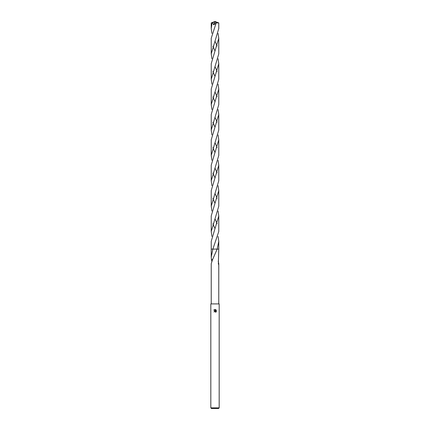 <?xml version="1.0" encoding="UTF-8"?>
<svg xmlns="http://www.w3.org/2000/svg" width="430" height="430" viewBox="0 0 430 430"><rect width="100%" height="100%" fill="white"/><g stroke="black" fill="none" stroke-linecap="round" stroke-linejoin="round"><path stroke-width="0.64" d="M215.666 311.556L215.742 312.271L215.763 311.718L215.145 311.304L214.038 311.976L215 310.879L215.532 310.944L213.758 310.068L215.269 309.482L215.812 311.046L215.812 309.708M215 407.871L219.182 407.871L219.182 303.908L210.818 303.908L210.818 407.871L215 407.871M215.554 309.573L216.371 310.385L215.554 309.573M216.242 310.143L216.242 311.793M216.371 311.551L215.554 312.368L216.371 311.551M210.818 407.871L211.442 408.5L218.558 408.5L219.182 407.871M218.225 261.107L218.768 263.671L218.349 264.235L218.768 249.099L217.155 249.099L212.63 259.5L211.426 259.5L211.237 256.925L212.866 249.099L218.768 231.533L218.768 215.941L211.232 241.327L211.232 249.099L212.866 249.099L211.232 249.099L211.232 256.925M215.532 310.944L214.258 311.315M214.549 311.675L214.962 311.331M215 311.32L215.269 311.315M215.011 309.455L213.758 310.068M212.581 259.5L211.232 263.671L211.232 303.908M211.775 261.107L211.447 259.5M212.565 249.099L217.467 249.099M217.155 249.099L218.768 249.099L218.768 241.327L217.155 249.099M218.768 22.903L218.768 28.504L211.232 53.89L211.232 38.297L216.01 23.403L216.285 22.946L218.768 22.903L215 21.5L211.662 22.871L212.587 22.677L213.624 24.746L216.01 23.403M212.855 46.091L215 50.977M218.096 58.776L218.768 63.667L211.232 89.048L211.232 104.641L218.768 79.27L218.768 63.694M217.145 71.466L215 66.575M211.904 58.776L211.232 53.89M212.855 96.847L215 101.733M218.096 109.532L218.768 114.434L218.768 130.032L211.232 155.402L211.232 139.804L218.768 114.434M217.145 122.233L215 117.331M211.904 109.532L211.232 104.641M212.855 147.603L215 152.5M218.096 160.299L218.768 165.19L218.768 180.783L211.232 206.163L211.232 190.565L211.232 206.163L211.904 211.055M217.145 172.989L215 168.098M211.904 160.299L211.232 155.402M218.768 165.19L211.232 190.565M212.855 198.364L215 203.261M218.096 211.055L218.768 215.941M217.145 223.74L215 218.854M211.904 33.406L211.232 28.504L211.232 22.903L211.662 22.871M211.232 28.504L212.114 22.871M218.096 33.406L218.768 38.297L218.768 53.89L211.232 79.27L211.232 63.667L218.768 38.297M217.145 46.091L215 41.199M212.855 71.471L215 76.368M218.096 84.162L218.768 89.048L218.768 104.641L211.232 130.032L211.232 114.434L218.768 89.048M217.145 96.847L215 91.961M211.904 84.162L211.232 79.27M212.855 122.233L215 127.119M218.096 134.918L218.768 139.804L218.768 155.402L211.232 180.783L211.232 165.19L218.768 139.804M217.145 147.603L215 142.712M211.904 134.918L211.232 130.032M212.855 172.989L215 177.869M218.096 185.669L218.768 190.565L211.232 215.941L211.232 231.533L218.768 206.163L218.768 190.592M217.145 198.364L215 193.468M211.904 185.669L211.232 180.783M215.704 24.08L215 23.424M212.855 223.74L215 228.631M218.096 236.43L218.768 241.327M211.904 236.43L211.232 231.533M212.587 22.677L215.177 21.699L213.624 24.746M215.177 21.699L216.285 22.946M215 21.5L211.237 22.903M218.768 263.671L218.768 303.908M218.768 63.667L218.768 79.27"/></g></svg>
